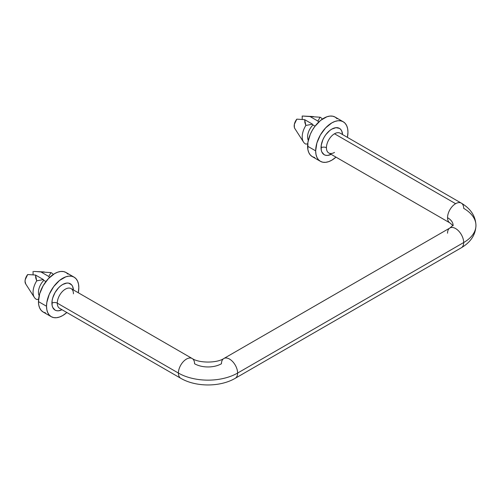 <?xml version="1.0" encoding="UTF-8"?>
<svg xmlns="http://www.w3.org/2000/svg" width="501" height="501" viewBox="0 0 501 501"><rect width="100%" height="100%" fill="white"/><g stroke="black" fill="none" stroke-linecap="round" stroke-linejoin="round"><path stroke-width="0.75" d="M453.111 225.243A19.032 10.984 0 0 0 447.537 217.678A11.417 6.594 -60 0 1 455.616 203.694A11.417 6.594 -60 0 1 461.321 203.13A11.417 6.594 -60 0 1 463.688 208.353A41.865 24.173 180 0 1 475.95 225.45A41.865 24.173 180 0 1 463.688 242.54A11.417 6.594 60 0 1 461.371 247.738M453.148 225.738L449.904 222.907A11.417 6.594 -60 0 1 447.537 217.678A11.417 6.594 120 0 0 449.86 222.882M235.295 378.261A11.417 6.594 -120 0 0 237.612 373.063A41.865 24.173 180 0 1 178.406 373.063A11.417 6.594 120 0 0 180.723 378.261M194.551 363.739A19.032 10.984 0 0 0 221.467 363.739A11.417 6.594 60 0 1 223.828 358.516A11.417 6.594 60 0 1 232.627 361.572A11.417 6.594 60 0 1 237.612 373.063L463.688 242.54A11.417 6.594 -120 0 0 458.703 231.049A11.417 6.594 -120 0 0 449.904 227.993L223.828 358.516C216.946 363.231 199.072 363.231 192.184 358.516A11.417 6.594 -60 0 1 194.551 363.739M342.552 134.562L341.757 131.043L340.761 129.465L339.421 128.356L335.933 127.68L331.812 129.108L329.708 130.561L325.832 134.656L324.197 137.149L322.857 139.804L321.254 145.215L321.254 150.062L321.867 152.041L324.197 154.728L325.832 155.329L327.692 155.404L331.136 154.339A15.224 8.793 -60 0 1 321.047 147.757A3.808 2.198 180 0 1 326.427 147.757A11.417 6.594 120 0 0 329.614 153.337A11.417 6.594 120 0 0 334.499 152.417M73.422 289.941L72.62 286.428L71.624 284.85L68.656 283.134L66.796 283.065L62.675 284.493L60.577 285.946L58.554 287.818L55.06 292.528L52.73 297.913L52.117 300.594L52.117 305.447L52.73 307.426L55.06 310.113L56.694 310.714L58.554 310.789L61.999 309.718A15.224 8.793 -60 0 1 51.91 303.143A3.808 2.198 180 0 1 57.289 303.143A11.417 6.594 120 0 0 60.477 308.722M337.16 118.768L335.156 117.102A22.839 13.183 120 0 0 317.559 123.221A22.839 13.183 120 0 0 307.589 146.204L315.661 150.864A22.839 13.183 -60 0 1 325.631 127.88A22.839 13.183 -60 0 1 343.229 121.762A22.839 13.183 -60 0 1 347.957 132.22L347.406 137.362A22.839 13.183 -60 0 0 347.957 132.22L347.65 128.757L346.73 125.795L345.239 123.428L343.229 121.762L340.78 120.86L337.993 120.747L334.962 121.436L331.812 122.895L325.631 127.88L320.389 134.951L316.889 143.017L315.661 150.864L307.589 146.204A22.839 13.183 120 0 0 312.317 156.656L314.766 157.564M38.452 301.589L46.524 306.249A22.839 13.183 -60 0 1 56.494 283.265A22.839 13.183 -60 0 1 74.092 277.147A22.839 13.183 -60 0 1 78.826 287.599A22.839 13.183 -60 0 1 78.275 292.747L78.826 287.599L78.513 284.142L77.592 281.174L76.102 278.813L74.092 277.147L71.649 276.239L68.856 276.132L65.825 276.821L59.525 280.454L53.701 286.603L49.248 294.319L46.837 302.429L46.524 306.249L38.452 301.589A22.839 13.183 120 0 0 43.18 312.042L41.176 310.376L39.679 308.015L38.765 305.046L38.452 301.589L39.679 293.743L43.18 285.67L48.422 278.606L54.603 273.615L57.753 272.156L60.778 271.467L63.571 271.58L66.019 272.488A22.839 13.183 120 0 0 48.422 278.606A22.839 13.183 120 0 0 38.452 301.589M73.44 293.818A11.417 6.594 120 0 0 70.259 288.238A11.417 6.594 120 0 0 61.78 292.196A11.417 6.594 120 0 0 57.289 303.143L178.406 373.063A11.417 6.594 -60 0 1 183.385 361.572A11.417 6.594 -60 0 1 192.184 358.516L71.073 288.589A11.417 6.594 120 0 0 62.274 291.651A11.417 6.594 120 0 0 57.289 303.143A11.417 6.594 120 0 0 59.657 308.365L180.767 378.293A11.417 6.594 -60 0 1 178.406 373.063L57.289 303.143A3.808 2.198 0 0 0 51.91 303.143A15.224 8.793 -60 0 1 62.124 284.825A15.224 8.793 -60 0 1 73.384 289.472M475.95 225.45C475.631 234.731 470.758 242.171 461.321 247.77A11.417 6.594 -120 0 0 463.688 242.54A41.865 24.173 0 0 0 475.95 225.45C475.631 216.169 470.758 208.729 461.321 203.13L340.21 133.203A11.417 6.594 120 0 0 334.499 133.773L455.616 203.694L334.499 133.773A11.417 6.594 120 0 0 326.427 147.757A11.417 6.594 120 0 0 328.794 152.987L449.904 222.907M49.217 277.26A11.417 6.594 -60 0 1 49.849 277.185A11.417 6.594 120 0 0 49.217 277.26L48.779 276.471L50.958 272.613L48.779 276.471L40.944 271.949L50.958 272.613A15.224 8.793 -60 0 1 53.194 274.498A15.224 8.793 120 0 0 50.958 272.613L40.944 271.949L48.779 276.471M36.993 271.636L40.944 271.949L36.993 271.636M25.758 284.011L25.05 281.355L25.232 279.671L27.687 274.523L35.565 275.055L43.399 279.583L35.565 275.055L35.734 277.974L36.717 280.836L43.399 279.583L43.837 280.366L45.91 281.562L43.837 280.366A11.417 6.594 120 0 0 39.166 295.684A11.417 6.594 -60 0 1 43.837 280.366L43.399 279.583L36.717 280.836A15.224 8.793 120 0 0 36.717 299.485L38.571 299.241L36.717 299.485A15.224 8.793 -60 0 1 34.369 297.431A15.224 8.793 -60 0 1 36.717 280.836L35.565 275.055L27.687 274.523A7.534 4.352 120 0 0 25.689 283.91L34.369 297.431M33.072 274.855L33.072 271.417L33.072 274.855M318.354 121.875A11.417 6.594 -60 0 1 318.987 121.806A11.417 6.594 120 0 0 318.354 121.875L317.916 121.092L310.081 116.564L320.089 117.228L317.916 121.092L310.081 116.564L302.203 116.032L320.089 117.228A15.224 8.793 -60 0 1 322.331 119.119A15.224 8.793 120 0 0 320.089 117.228L317.916 121.092M294.895 128.625L294.363 127.454L294.363 124.286L296.824 119.138L304.702 119.67L312.536 124.198L312.968 124.981A11.417 6.594 120 0 0 308.303 140.305A11.417 6.594 -60 0 1 312.968 124.981L312.536 124.198L305.848 125.45A15.224 8.793 120 0 0 305.848 144.1L307.708 143.856L305.848 144.1A15.224 8.793 -60 0 1 303.5 142.046A15.224 8.793 -60 0 1 305.848 125.45L304.702 119.67L296.824 119.138A7.534 4.352 120 0 0 294.826 128.525L303.5 142.046M302.203 116.032L302.203 119.47L302.203 116.032M312.968 124.981L315.048 126.183L312.968 124.981M192.234 358.541A11.417 6.594 120 0 0 183.416 361.54A11.417 6.594 120 0 0 178.406 373.063A41.865 24.173 0 0 0 237.612 373.063A11.417 6.594 -120 0 0 232.596 361.54A11.417 6.594 -120 0 0 223.784 358.541M447.537 233.215A11.417 6.594 60 0 1 449.86 228.018A11.417 6.594 60 0 1 458.672 231.017A11.417 6.594 60 0 1 463.688 242.54L237.612 373.063A11.417 6.594 60 0 1 235.251 378.293C220.146 387.173 195.872 387.173 180.767 378.293M461.371 203.155A11.417 6.594 120 0 0 455.616 203.694A11.417 6.594 120 0 0 447.537 217.678A19.032 10.984 180 0 1 453.104 225.124M66.852 312.524A22.839 13.183 -60 0 1 51.259 316.701A22.839 13.183 -60 0 1 46.524 306.249L46.837 309.706L47.758 312.674L49.248 315.035L51.259 316.701L53.701 317.609L56.494 317.722L59.525 317.033L62.675 315.574L66.852 312.524M74.092 277.147L66.019 272.488L68.03 274.153M45.629 312.95L43.18 312.042L51.259 316.701M335.989 157.139L331.812 160.188L328.662 161.648L325.631 162.337L322.838 162.224L320.389 161.316L318.385 159.65L316.889 157.289L315.974 154.321L315.661 150.864A22.839 13.183 -60 0 0 320.389 161.316A22.839 13.183 -60 0 0 335.989 157.139M343.229 121.762L335.156 117.102L332.708 116.194L329.915 116.082L326.89 116.771L320.584 120.409L314.766 126.553L312.317 130.285L310.307 134.274L307.896 142.384L307.896 149.661L308.816 152.63L310.307 154.991L312.317 156.656L320.389 161.316M339.39 132.853A11.417 6.594 120 0 0 334.499 133.773A11.417 6.594 120 0 0 326.427 147.757A3.808 2.198 0 0 0 321.047 147.757A15.224 8.793 -60 0 1 331.261 129.446A15.224 8.793 -60 0 1 342.521 134.093M305.848 125.45L304.871 122.588L304.702 119.67L312.536 124.198L305.848 125.45M44.27 271.937L33.886 271.448M313.407 116.551L303.024 116.063M235.251 378.293L461.321 247.77M453.148 225.156L449.904 227.993"/></g></svg>
